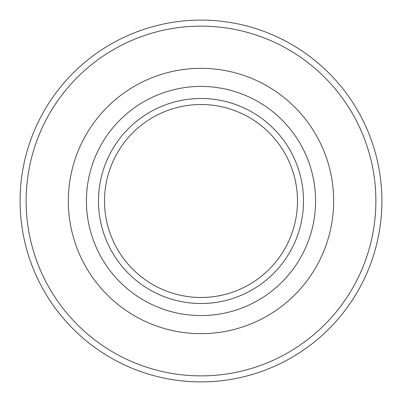 <?xml version="1.0" encoding="UTF-8"?>
<svg xmlns="http://www.w3.org/2000/svg" width="402" height="402" viewBox="0 0 402 402"><rect width="100%" height="100%" fill="white"/><g stroke="black" fill="none" stroke-linecap="round" stroke-linejoin="round"><path stroke-width="0.6" d="M303.51 201A102.51 102.51 0 0 1 201 303.51A102.51 102.51 0 0 1 98.49 201A102.51 102.51 0 0 1 201 98.49A102.51 102.51 0 0 1 303.51 201M104.52 201A96.48 96.48 0 0 0 201 297.48A96.48 96.48 0 0 0 297.48 201A96.48 96.48 0 0 0 201 104.52A96.48 96.48 0 0 0 104.52 201M315.57 201A114.57 114.57 0 0 0 201 86.43A114.57 114.57 0 0 0 86.43 201A114.57 114.57 0 0 0 201 315.57A114.57 114.57 0 0 0 315.57 201M68.34 201A132.66 132.66 0 0 1 201 68.34A132.66 132.66 0 0 1 333.66 201A132.66 132.66 0 0 1 201 333.66A132.66 132.66 0 0 1 68.34 201M375.87 201A174.87 174.87 0 0 0 201 26.13A174.87 174.87 0 0 0 26.13 201A174.87 174.87 0 0 0 201 375.87A174.87 174.87 0 0 0 375.87 201M20.1 201A180.9 180.9 0 0 1 201 20.1A180.9 180.9 0 0 1 381.9 201A180.9 180.9 0 0 1 201 381.9A180.9 180.9 0 0 1 20.1 201"/></g></svg>
